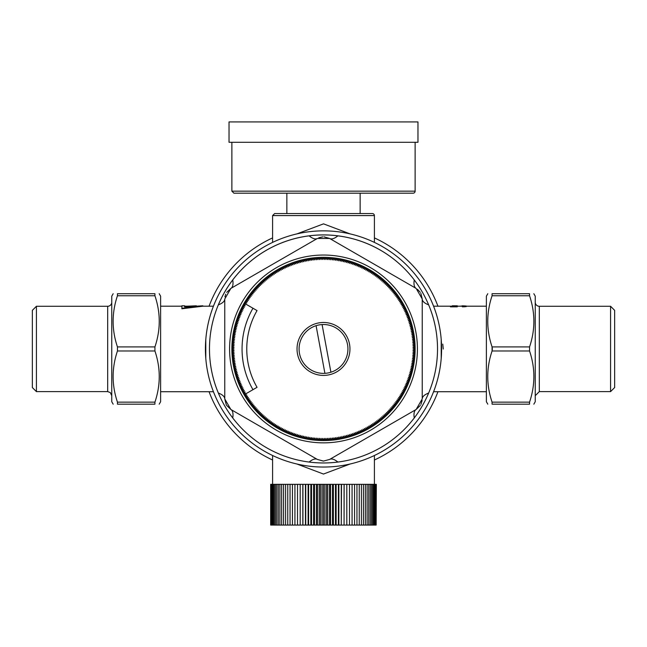 <?xml version="1.0" encoding="UTF-8"?>
<svg xmlns="http://www.w3.org/2000/svg" width="647" height="647" viewBox="0 0 647 647"><rect width="100%" height="100%" fill="white"/><g stroke="black" fill="none" stroke-linecap="round" stroke-linejoin="round"><path stroke-width="0.97" d="M417.97 142.291L229.03 142.291L229.03 121.935L417.97 121.935L417.97 142.291M202.81 305.796L184.581 306.88L184.581 305.788L181.896 305.788L181.896 308.32L202.81 305.796L202.81 306.209L181.896 308.756L181.896 308.32M187.234 306.193L196.316 305.788M433.579 306.193L455.65 306.193L452.253 305.788M450.441 306.193L457.251 306.419L457.251 305.796L452.763 305.788M457.251 305.902L457.769 306.193M457.251 306.419L457.251 306.832L450.441 306.832L450.441 306.419M463.98 306.023L466.236 306.023L462.379 305.788L462.379 306.84L466.236 306.16L466.236 306.573L463.673 306.84M462.379 305.958L460.179 306.193M462.379 306.419L463.673 306.419M205.795 339.432L205.795 358.454M374.403 215.588A2.038 2.038 0 0 0 372.365 213.559L274.635 213.559L272.597 215.588L374.403 215.588L374.403 242.39M272.597 242.39L272.597 215.588M350.124 233.899L323.516 223.854L296.892 233.899M415.123 142.291L415.123 191.156A2.038 2.038 0 0 1 413.085 193.194L233.915 193.194L413.085 193.194M374.403 460.001A122.162 122.162 0 0 0 437.938 391.71A122.162 122.162 0 0 1 374.403 460.001M437.938 306.193A122.162 122.162 0 0 0 374.403 237.902A122.162 122.162 0 0 1 437.938 306.193M272.597 237.902A122.162 122.162 0 0 0 209.062 306.193A122.162 122.162 0 0 1 272.597 237.902M209.062 391.71A122.162 122.162 0 0 0 272.597 460.001A122.162 122.162 0 0 1 209.062 391.71M323.5 442.855A93.912 93.912 0 0 0 417.412 348.959A93.912 93.912 0 0 0 323.524 255.039A93.912 93.912 0 0 0 229.588 348.911A93.912 93.912 0 0 0 323.5 442.855M245.407 394.039L244.429 395.236L246.717 394.807L245.27 396.643L247.55 396.182L246.143 398.042L248.416 397.533L247.033 399.425L249.297 398.875L247.955 400.784L250.203 400.202L248.901 402.135L251.133 401.504L249.863 403.469L252.095 402.798L250.858 404.779L253.074 404.068L251.869 406.073L254.069 405.321L252.904 407.351L255.096 406.559L253.964 408.613L256.139 407.78L255.047 409.85L257.207 408.977L256.147 411.063L258.299 410.158L257.28 412.268L259.407 411.322L258.428 413.441L260.531 412.462L259.593 414.606L261.687 413.579L260.781 415.738L262.852 414.678L261.986 416.854L264.041 415.762L263.216 417.946L265.254 416.814L264.469 419.021L266.483 417.849L265.731 420.065L267.729 418.86L267.017 421.092L268.99 419.854L268.327 422.095L270.268 420.817L269.645 423.073L271.57 421.763L270.988 424.028L272.888 422.685L272.338 424.958L274.215 423.583L273.713 425.863L275.565 424.456L275.104 426.745L276.932 425.305L276.512 427.602L278.307 426.122L277.927 428.435L279.698 426.923L279.358 429.236L281.105 427.699L280.806 430.02L282.529 428.443L282.27 430.773L283.96 429.171L283.75 431.5L285.408 429.867L285.238 432.196L286.864 430.538L286.734 432.867L288.336 431.185L288.247 433.514L289.816 431.8L289.775 434.137L291.312 432.39L291.304 434.727L292.816 432.956L292.848 435.294L294.328 433.49L294.409 435.827L295.849 434L295.97 436.337L297.377 434.485L297.547 436.814L298.922 434.938L299.124 437.267L300.467 435.366L300.718 437.696L302.02 435.771L302.311 438.084L303.58 436.143L303.912 438.456L305.149 436.482L305.521 438.787L306.727 436.798L307.139 439.095L308.304 437.081L308.765 439.378L309.889 437.34L310.39 439.628L311.482 437.574L312.016 439.847L313.075 437.776L313.649 440.041L314.668 437.946L315.291 440.203L316.27 438.092L316.925 440.332L317.871 438.205L318.567 440.437L319.472 438.294L320.208 440.51L321.074 438.351L321.858 440.558L322.683 438.383L323.5 440.575L324.284 438.383L325.142 440.558L325.894 438.351L326.792 440.51L327.495 438.294L328.433 440.437L329.097 438.213L330.075 440.332L330.698 438.092L331.709 440.203L332.299 437.954L333.351 440.041L333.901 437.776L334.984 439.847L335.494 437.574L336.61 439.628L337.079 437.348L338.235 439.378L338.664 437.089L339.861 439.095L340.241 436.806L341.479 438.787L341.818 436.49L343.088 438.456L343.387 436.143L344.689 438.084L344.948 435.771L346.282 437.696L346.501 435.374L347.876 437.267L348.054 434.946L349.453 436.814L349.59 434.493L351.03 436.337L351.119 434.016L352.591 435.827L352.647 433.506L354.152 435.294L354.16 432.964L355.696 434.727L355.664 432.398L357.225 434.137L357.152 431.808L358.753 433.514L358.632 431.193L360.266 432.867L360.104 430.546L361.762 432.196L361.568 429.883L363.25 431.5L363.016 429.179L364.73 430.773L364.447 428.46L366.194 430.02L365.87 427.716L367.642 429.236L367.278 426.939L369.073 428.435L368.669 426.138L370.488 427.602L370.044 425.322L371.896 426.745L371.41 424.472L373.287 425.863L372.753 423.599L374.662 424.958L374.087 422.701L376.012 424.028L375.406 421.779L377.355 423.073L376.7 420.841L378.673 422.095L377.985 419.871L379.983 421.092L379.247 418.884L381.269 420.065L380.493 417.873L382.531 419.021L381.722 416.838L383.784 417.946L382.935 415.778L385.014 416.854L384.124 414.703L386.219 415.738L385.297 413.603L387.407 414.606L386.445 412.487L388.572 413.441L387.577 411.346L389.72 412.268L388.685 410.182L390.853 411.063L389.777 409.001L391.953 409.85L390.837 407.804L393.036 408.613L391.888 406.583L394.096 407.351L392.907 405.345L395.131 406.073L393.91 404.092L396.142 404.779L394.888 402.822L397.137 403.469L395.843 401.528L398.099 402.135L396.781 400.226L399.045 400.784L397.687 398.9L399.967 399.425L398.568 397.557L400.857 398.042L399.434 396.207L401.73 396.643L400.267 394.832L402.571 395.236L401.075 393.449L403.388 393.805L401.868 392.05L404.181 392.365L402.628 390.634L404.949 390.909L403.364 389.211L405.685 389.445L404.068 387.771L406.397 387.957L404.755 386.316L407.084 386.469L405.41 384.852L407.747 384.957L406.041 383.372L408.378 383.445L406.648 381.884L408.985 381.916L407.23 380.387L409.567 380.371L407.78 378.883L410.117 378.818L408.297 377.363L410.635 377.266L408.799 375.834L411.128 375.697L409.268 374.298L411.597 374.12L409.705 372.761L412.034 372.535L410.117 371.208L412.446 370.941L410.505 369.647L412.826 369.34L410.861 368.086L413.174 367.731L411.193 366.509L413.498 366.121L411.492 364.932L413.789 364.504L411.767 363.355L414.056 362.878L412.01 361.762L414.29 361.252L412.228 360.177L414.501 359.619L412.414 358.584L414.67 357.985L412.576 356.982L414.824 356.343L412.705 355.381L414.937 354.702L412.802 353.78L415.026 353.06L412.875 352.178L415.091 351.418L412.923 350.569L415.115 349.776A91.623 91.623 0 0 0 415.091 346.485A91.623 91.623 0 0 0 414.824 341.559A91.623 91.623 0 0 0 414.67 339.918A91.623 91.623 0 0 0 414.501 338.284A91.623 91.623 0 0 0 404.949 306.985A91.623 91.623 0 0 0 404.181 305.538A91.623 91.623 0 0 0 401.73 301.251A91.623 91.623 0 0 0 400.857 299.86A91.623 91.623 0 0 0 398.099 295.768A91.623 91.623 0 0 0 397.137 294.434A91.623 91.623 0 0 0 390.853 286.831A91.623 91.623 0 0 0 381.269 277.83A91.623 91.623 0 0 0 330.075 257.563A91.623 91.623 0 0 0 328.433 257.466A91.623 91.623 0 0 0 326.792 257.385A91.623 91.623 0 0 0 320.208 257.385A91.623 91.623 0 0 0 318.567 257.466A91.623 91.623 0 0 0 316.925 257.563A91.623 91.623 0 0 0 265.731 277.83A91.623 91.623 0 0 0 256.147 286.831A91.623 91.623 0 0 0 249.863 294.434A91.623 91.623 0 0 0 248.901 295.768A91.623 91.623 0 0 0 246.143 299.86A91.623 91.623 0 0 0 245.27 301.251A91.623 91.623 0 0 0 242.819 305.538A91.623 91.623 0 0 0 242.051 306.985A91.623 91.623 0 0 0 232.499 338.284A91.623 91.623 0 0 0 232.33 339.918A91.623 91.623 0 0 0 232.176 341.559A91.623 91.623 0 0 0 231.909 346.485A91.623 91.623 0 0 0 231.885 348.126A91.623 91.623 0 0 0 231.877 348.951A91.623 91.623 0 0 0 231.885 349.776A91.623 91.623 0 0 0 231.909 351.418A91.623 91.623 0 0 0 232.176 356.343A91.623 91.623 0 0 0 232.33 357.985A91.623 91.623 0 0 0 232.499 359.619A91.623 91.623 0 0 0 240.603 387.957A91.623 91.623 0 0 0 246.143 398.042A91.623 91.623 0 0 0 247.033 399.425A91.623 91.623 0 0 0 249.863 403.469A91.623 91.623 0 0 0 258.428 413.441A91.623 91.623 0 0 0 259.593 414.606A91.623 91.623 0 0 0 279.358 429.236A91.623 91.623 0 0 0 300.718 437.696A91.623 91.623 0 0 0 302.311 438.084A91.623 91.623 0 0 0 303.912 438.456A91.623 91.623 0 0 0 343.088 438.456A91.623 91.623 0 0 0 344.689 438.084A91.623 91.623 0 0 0 346.282 437.696A91.623 91.623 0 0 0 367.642 429.236A91.623 91.623 0 0 0 387.407 414.606A91.623 91.623 0 0 0 388.572 413.441A91.623 91.623 0 0 0 397.137 403.469A91.623 91.623 0 0 0 399.967 399.425A91.623 91.623 0 0 0 400.857 398.042A91.623 91.623 0 0 0 406.397 387.957A91.623 91.623 0 0 0 414.501 359.619A91.623 91.623 0 0 0 414.67 357.985A91.623 91.623 0 0 0 414.824 356.343A91.623 91.623 0 0 0 415.091 351.418A91.623 91.623 0 0 0 415.115 349.776L412.932 348.968L415.115 348.126L412.923 347.358L415.091 346.485L412.875 345.757L415.026 344.843L412.802 344.147L414.937 343.201L412.705 342.546L414.824 341.559L412.576 340.945L414.67 339.918L412.414 339.351L414.501 338.284L412.228 337.758L414.29 336.65L412.018 336.165L414.056 335.025L411.775 334.58L413.789 333.399L411.5 332.995L413.498 331.782L411.201 331.418L413.174 330.172L410.869 329.849L412.826 328.563L410.513 328.28L412.446 326.961L410.125 326.727L412.034 325.368L409.713 325.174L411.597 323.783L409.276 323.629L411.128 322.206L408.807 322.093L410.635 320.637L408.314 320.564L410.117 319.076L407.788 319.044L409.567 317.531L407.238 317.54L408.985 315.987L406.656 316.043L408.378 314.458L406.057 314.555L407.747 312.938L405.426 313.075L407.084 311.433L404.771 311.611L406.397 309.937L404.084 310.164L405.685 308.457L403.372 308.716L404.949 306.985L402.636 307.293L404.181 305.538L401.876 305.877L403.388 304.09L401.091 304.478L402.571 302.667L400.283 303.095L401.73 301.251L399.45 301.72L400.857 299.86L398.584 300.37L399.967 298.477L397.703 299.027L399.045 297.11L396.797 297.701L398.099 295.768L395.867 296.391L397.137 294.434L394.905 295.105L396.142 293.123L393.926 293.827L395.131 291.829L392.931 292.573L394.096 290.552L391.904 291.336L393.036 289.29L390.861 290.123L391.953 288.052L389.793 288.918L390.853 286.831L388.701 287.737L389.72 285.634L387.593 286.581L388.572 284.454L386.469 285.44L387.407 283.297L385.313 284.316L386.219 282.165L384.148 283.216L385.014 281.049L382.959 282.141L383.784 279.957L381.746 281.081L382.531 278.881L380.517 280.046L381.269 277.83L379.271 279.035L379.983 276.811L378.01 278.048L378.673 275.808L376.732 277.078L377.355 274.829L375.43 276.14L376.012 273.875L374.112 275.218L374.662 272.945L372.785 274.32L373.287 272.039L371.435 273.446L371.896 271.158L370.068 272.597L370.488 270.3L368.693 271.772L369.073 269.467L367.302 270.972L367.642 268.659L365.895 270.203L366.194 267.882L364.471 269.451L364.73 267.13L363.04 268.731L363.25 266.402L361.592 268.036L361.762 265.699L360.136 267.365L360.266 265.027L358.664 266.718L358.753 264.38L357.184 266.103L357.225 263.766L355.688 265.513L355.696 263.175L354.184 264.947L354.152 262.609L352.672 264.405L352.591 262.075L351.151 263.895L351.03 261.566L349.623 263.418L349.453 261.081L348.078 262.957L347.876 260.628L346.533 262.536L346.282 260.207L344.98 262.132L344.689 259.811L343.42 261.76L343.088 259.447L341.851 261.42L341.479 259.107L340.273 261.105L339.861 258.8L338.696 260.814L338.235 258.525L337.111 260.555L336.61 258.274L335.518 260.329L334.984 258.056L333.925 260.126L333.351 257.862L332.332 259.957L331.709 257.7L330.73 259.811L330.075 257.563L329.129 259.69L328.433 257.466L327.528 259.609L326.792 257.385L325.926 259.552L325.142 257.344L324.317 259.52L323.5 257.328L322.716 259.52L321.858 257.344L321.106 259.544L320.208 257.385L319.505 259.609L318.567 257.466L317.903 259.69L316.925 257.563L316.302 259.803L315.291 257.7L314.701 259.948L313.649 257.862L313.099 260.118L312.016 258.056L311.506 260.32L310.39 258.274L309.921 260.555L308.765 258.525L308.336 260.814L307.139 258.8L306.759 261.097L305.521 259.107L305.182 261.412L303.912 259.447L303.613 261.752L302.311 259.811L302.052 262.124L300.718 260.207L300.499 262.528L299.124 260.628L298.946 262.949L297.547 261.081L297.41 263.41L295.97 261.566L295.881 263.887L294.409 262.075L294.353 264.397L292.848 262.609L292.84 264.938L291.304 263.175L291.336 265.496L289.775 263.766L289.848 266.087L288.247 264.38L288.368 266.71L286.734 265.027L286.896 267.348L285.238 265.699L285.432 268.02L283.75 266.402L283.984 268.715L282.27 267.13L282.553 269.443L280.806 267.882L281.13 270.187L279.358 268.659L279.722 270.964L277.927 269.467L278.331 271.756L276.512 270.3L276.956 272.581L275.104 271.158L275.59 273.43L273.713 272.039L274.247 274.304L272.338 272.945L272.913 275.201L270.988 273.875L271.594 276.115L269.645 274.829L270.3 277.062L268.327 275.808L269.015 278.032L267.017 276.811L267.753 279.019L265.731 277.83L266.507 280.03L264.469 278.881L265.278 281.065L263.216 279.957L264.065 282.124L261.986 281.049L262.876 283.2L260.781 282.165L261.703 284.3L259.593 283.297L260.555 285.416L258.428 284.454L259.423 286.556L257.28 285.634L258.315 287.721L256.147 286.831L257.223 288.894L255.047 288.052L256.163 290.099L253.964 289.29L255.112 291.312L252.904 290.552L254.093 292.549L251.869 291.829L253.09 293.803L250.858 293.123L252.112 295.081L249.863 294.434L251.157 296.366L248.901 295.768L250.219 297.677L247.955 297.11L249.313 299.003L247.033 298.477L248.432 300.337L246.143 299.86L247.566 301.696L245.27 301.251L246.733 303.063L244.429 302.667L245.448 303.888L257.045 310.584A76.734 76.734 0 0 0 257.045 387.318L245.407 394.039L245.909 393.425L243.612 393.805L245.124 392.025L242.819 392.365L244.364 390.61L242.051 390.909L243.628 389.179L241.315 389.445L242.916 387.739L240.603 387.957L242.229 386.291L239.916 386.469L241.574 384.819L239.253 384.957L240.943 383.347L238.622 383.445L240.344 381.859L238.015 381.916L239.762 380.363L237.433 380.371L239.212 378.851L236.883 378.818L238.686 377.338L236.365 377.266L238.193 375.81L235.872 375.697L237.724 374.273L235.403 374.12L237.287 372.729L234.966 372.535L236.875 371.176L234.554 370.941L236.487 369.615L234.174 369.34L236.131 368.054L233.826 367.731L235.799 366.485L233.502 366.121L235.5 364.908L233.211 364.504L235.225 363.323L232.944 362.878L234.982 361.738L232.71 361.252L234.772 360.144L232.499 359.619L234.586 358.551L232.33 357.985L234.424 356.95L232.176 356.343L234.295 355.349L232.063 354.702L234.198 353.747L231.974 353.06L234.125 352.146L231.909 351.418L234.077 350.537L231.885 349.776L234.068 348.935L231.885 348.126L234.077 347.326L231.909 346.485L234.125 345.724L231.974 344.843L234.198 344.123L232.063 343.201L234.295 342.522L232.176 341.559L234.424 340.92L232.33 339.918L234.586 339.319L232.499 338.284L234.772 337.726L232.71 336.65L234.99 336.133L232.944 335.025L235.233 334.548L233.211 333.399L235.508 332.962L233.502 331.782L235.807 331.385L233.826 330.172L236.139 329.816L234.174 328.563L236.495 328.255L234.554 326.961L236.883 326.695L234.966 325.368L237.295 325.142L235.403 323.783L237.732 323.597L235.872 322.206L238.201 322.06L236.365 320.637L238.703 320.54L236.883 319.076L239.22 319.02L237.433 317.531L239.77 317.507L238.015 315.987L240.352 316.011L238.622 314.458L240.959 314.523L239.253 312.938L241.59 313.051L239.916 311.433L242.245 311.587L240.603 309.937L242.932 310.131L241.315 308.457L243.636 308.692L242.051 306.985L244.372 307.268L242.819 305.538L245.132 305.853L243.612 304.09L245.925 304.454L245.448 303.888M232.734 279.941A20.356 8.039 -120 0 1 230.866 288.416L317.394 238.46A20.356 8.039 60 0 1 309.12 235.848A114.018 114.018 0 0 0 218.354 304.85A20.356 8.039 180 0 0 224.76 298.995L230.866 288.416L317.394 238.46L329.606 238.46A20.356 8.039 120 0 0 337.88 235.848A114.018 114.018 0 0 0 309.12 235.848M224.946 296.86L225.738 294.199M226.717 292.355L230.866 288.416M318.793 237.764L322.829 236.842M324.026 236.834L329.606 238.46L416.134 288.416A20.356 8.039 120 0 1 414.266 279.941A114.018 114.018 0 0 0 337.88 235.848M218.354 393.053A114.018 114.018 0 0 0 337.88 462.055A114.018 114.018 0 0 0 414.266 279.941A114.018 114.018 0 0 0 218.354 393.053A20.356 8.039 180 0 1 224.76 398.908L224.76 298.995L224.76 398.908L226.296 404.844M232.734 417.954A20.356 8.039 120 0 0 230.866 409.486L226.604 405.362M420.857 293.35L422.24 298.995A20.356 8.039 180 0 0 428.646 304.85A114.018 114.018 0 0 0 414.266 279.941M417.428 289.282L420.251 292.315M209.482 348.951A114.018 114.018 0 0 0 309.12 462.055A20.356 8.039 120 0 1 317.394 459.443L230.866 409.486L224.76 398.908M329.606 238.46L416.134 288.416L422.24 298.995L422.24 398.908A20.356 8.039 180 0 1 428.646 393.053A114.018 114.018 0 0 0 428.646 304.85M420.332 405.459L416.134 409.486A20.356 8.039 -120 0 0 414.266 417.954A114.018 114.018 0 0 1 337.88 462.055A20.356 8.039 60 0 0 329.606 459.443L323.484 461.076L317.394 459.443L230.866 409.486M323.29 461.076L317.394 459.443M414.266 417.954A114.018 114.018 0 0 0 428.646 393.053M422.143 400.461L420.922 404.424M422.24 298.995L422.24 398.908L416.134 409.486L329.606 459.443L323.5 461.076M117.447 293.722C111.696 293.722 111.696 293.722 117.447 293.722C111.696 293.722 111.696 293.722 117.447 293.722L117.447 295.76L154.924 295.76L154.924 293.722L117.447 293.722L154.924 293.722C160.674 293.722 160.674 293.722 154.924 293.722C160.674 293.722 160.674 293.722 154.924 293.722M154.924 295.76C160.674 312.808 160.674 329.865 154.924 346.913L154.924 350.989L154.924 346.913L117.447 346.913L117.447 350.989L117.447 346.913C111.696 329.865 111.696 312.808 117.447 295.76M154.924 350.989C160.674 368.038 160.674 385.086 154.924 402.143L117.447 402.143C111.696 385.086 111.696 368.038 117.447 350.989L154.924 350.989M117.447 402.143L117.447 404.173C111.696 404.173 111.696 404.173 117.447 404.173C111.696 404.173 111.696 404.173 117.447 404.173L154.924 404.173C160.674 404.173 160.674 404.173 154.924 404.173C160.674 404.173 160.674 404.173 154.924 404.173L154.924 402.143M159.202 404.173L160.618 401.722L160.618 296.18L159.202 293.722M113.168 293.722L111.753 296.18L111.753 401.722L113.168 404.173M154.924 404.173L117.447 404.173M492.367 348.951L492.076 346.913L492.076 350.989L492.367 348.951M487.798 404.173L486.382 401.722L486.382 296.18L487.798 293.722M492.076 404.173C486.326 404.173 486.326 404.173 492.076 404.173C486.326 404.173 486.326 404.173 492.076 404.173L529.553 404.173L529.553 402.143C535.304 385.086 535.304 368.038 529.553 350.989L529.553 346.913L529.553 350.989L492.076 350.989C486.326 368.038 486.326 385.086 492.076 402.143L492.076 404.173L529.553 404.173C535.304 404.173 535.304 404.173 529.553 404.173C535.304 404.173 535.304 404.173 529.553 404.173M492.076 295.76C486.326 312.808 486.326 329.865 492.076 346.913L529.553 346.913C535.304 329.865 535.304 312.808 529.553 295.76L529.553 293.722L492.076 293.722L492.076 295.76L529.553 295.76M492.076 293.722C486.326 293.722 486.326 293.722 492.076 293.722C486.326 293.722 486.326 293.722 492.076 293.722M529.553 293.722C535.304 293.722 535.304 293.722 529.553 293.722C535.304 293.722 535.304 293.722 529.553 293.722M533.832 293.722L535.247 296.18L535.247 401.722L533.832 404.173M416.134 409.486L329.606 459.443M296.876 463.996L323.484 474.049L350.108 464.004M272.597 484.344L272.597 455.504M376.158 484.344L376.158 525.065L376.328 484.344L270.672 484.344L270.672 525.065L270.842 484.344M441.205 358.454L441.205 339.44M442.758 344.099L443.26 349.04M205.414 348.951A118.086 118.086 0 0 0 382.547 451.218A118.086 118.086 0 0 0 382.547 246.685A118.086 118.086 0 0 0 205.414 348.951M360.144 193.194L360.144 213.559M326.517 484.344L326.517 525.065L270.842 525.065M327.738 484.344L327.738 525.065L326.517 525.065M329.525 484.344L329.525 525.065L327.738 525.065M330.56 484.344L330.56 525.065L329.525 525.065M332.509 484.344L332.509 525.065L330.56 525.065M333.359 484.344L333.359 525.065L332.509 525.065M335.469 484.344L335.469 525.065L333.359 525.065M336.133 484.344L336.133 525.065L335.469 525.065M338.389 484.344L338.389 525.065L336.133 525.065M338.858 484.344L338.858 525.065L338.389 525.065M341.26 484.344L341.26 525.065L338.858 525.065M341.527 484.344L341.26 525.065M344.075 484.344L344.075 525.065L341.527 525.065M344.147 484.344L344.075 525.065M346.816 484.344L346.816 525.065L344.147 525.065M349.485 484.344L349.485 525.065L346.816 525.065M352.073 484.344L352.073 525.065L349.485 525.065M354.564 484.344L354.564 525.065L352.073 525.065M356.958 484.344L356.958 525.065L354.564 525.065M359.239 484.344L359.239 525.065L356.958 525.065M361.398 484.344L361.398 525.065L359.239 525.065M363.444 484.344L363.444 525.065L361.398 525.065M365.353 484.344L365.353 525.065L363.444 525.065M367.124 484.344L367.124 525.065L365.353 525.065M368.758 484.344L368.758 525.065L367.124 525.065M370.238 484.344L370.238 525.065L368.758 525.065M371.572 484.344L371.572 525.065L370.238 525.065M372.745 484.344L372.745 525.065L371.572 525.065M373.764 484.344L373.764 525.065L372.745 525.065M374.613 484.344L374.613 525.065L373.764 525.065M375.292 484.344L375.292 525.065L374.613 525.065M375.81 484.344L375.81 525.065L375.292 525.065M271.19 484.344L271.19 525.065M271.708 484.344L271.708 525.065M272.387 484.344L272.387 525.065M273.236 484.344L273.236 525.065M274.255 484.344L274.255 525.065M275.428 484.344L275.428 525.065M276.762 484.344L276.762 525.065M278.242 484.344L278.242 525.065M279.876 484.344L279.876 525.065M281.647 484.344L281.647 525.065M283.556 484.344L283.556 525.065M285.602 484.344L285.602 525.065M287.761 484.344L287.761 525.065M290.042 484.344L290.042 525.065M292.436 484.344L292.436 525.065M294.927 484.344L294.927 525.065M297.515 484.344L297.515 525.065M300.184 484.344L300.184 525.065M302.82 484.344L302.82 525.065M302.925 484.344L302.925 525.065M305.441 484.344L305.441 525.065M305.74 484.344L305.74 525.065M308.118 484.344L308.118 525.065M308.611 484.344L308.611 525.065M310.843 484.344L310.843 525.065M311.53 484.344L311.53 525.065M313.609 484.344L313.609 525.065M314.491 484.344L314.491 525.065M316.407 484.344L316.407 525.065M317.475 484.344L317.475 525.065M319.23 484.344L319.23 525.065M320.483 484.344L320.483 525.065M322.06 484.344L322.06 525.065M323.5 484.344L323.5 525.065M324.907 484.344L324.907 525.065M322.085 324.559L330.916 372.227A24.432 24.432 0 0 1 324.915 373.343L316.084 325.676A24.432 24.432 0 0 1 347.932 348.951A24.432 24.432 0 0 1 330.916 372.227M316.084 325.676A24.432 24.432 0 0 0 324.915 373.343M252.969 389.672A81.441 81.441 0 0 1 252.969 308.231M297.03 348.951A26.47 26.47 0 0 1 336.731 326.031A26.47 26.47 0 0 1 336.731 371.871A26.47 26.47 0 0 1 297.03 348.951M36.418 391.613L32.35 387.545L32.35 310.358L36.418 306.282L36.418 391.613L107.685 391.613L107.685 306.282A4.068 4.068 0 0 0 111.753 302.214M610.582 391.613L614.65 387.545L614.65 310.358L610.582 306.282L610.582 391.613L539.315 391.613L539.315 306.282A4.068 4.068 0 0 1 535.247 302.214M415.123 191.156L231.877 191.156L231.877 142.291M529.553 402.143L492.076 402.143M160.618 391.71L213.421 391.71M160.618 306.193L181.896 306.193M202.81 306.193L213.421 306.193M231.877 191.156L233.915 193.194M184.581 306.193L190.331 306.193M374.403 455.504L374.403 484.344M433.579 391.71L486.382 391.71M457.251 306.193L462.379 306.193M466.236 306.193L486.382 306.193M286.856 213.559L286.856 193.194M107.685 391.613L110.281 392.551L111.753 395.689M36.418 306.282L107.685 306.282M539.315 391.613L535.247 395.689M539.315 306.282L610.582 306.282"/></g></svg>

